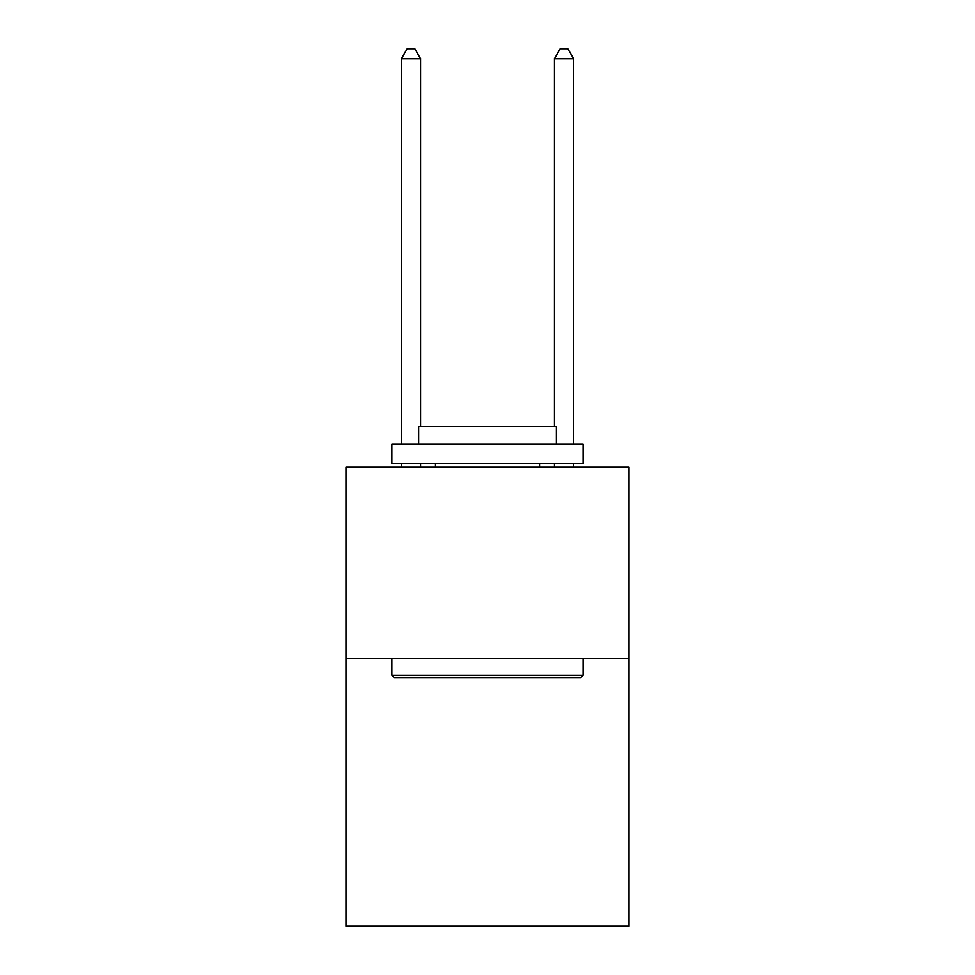 <?xml version="1.0" encoding="UTF-8"?>
<svg xmlns="http://www.w3.org/2000/svg" width="975" height="975" viewBox="0 0 975 975"><rect width="100%" height="100%" fill="white"/><g stroke="black" fill="none" stroke-linecap="round" stroke-linejoin="round"><path stroke-width="1.46" d="M629.033 658.491L629.033 926.25L345.967 926.25L345.967 467.232L629.033 467.232L629.033 658.491L345.967 658.491M394.168 677.613L391.865 675.322L583.135 675.322L580.832 677.613L394.168 677.613M583.135 444.271L583.135 463.405L391.865 463.405L391.865 444.271L583.135 444.271M418.641 444.271L418.641 426.684L556.359 426.684L556.359 444.271M583.135 658.491L583.135 675.322M391.865 658.491L391.865 675.322M539.528 463.405L539.528 467.232M435.472 463.405L435.472 467.232M420.554 426.684L420.554 58.695L401.432 58.695L401.432 444.271M401.432 463.405L401.432 467.232M420.554 463.405L420.554 467.232M401.432 58.695L407.172 48.75L414.826 48.75L420.554 58.695M573.568 467.232L573.568 463.405M573.568 444.271L573.568 58.695L554.446 58.695L554.446 426.684M554.446 467.232L554.446 463.405M554.446 58.695L560.174 48.75L567.828 48.75L573.568 58.695"/></g></svg>

